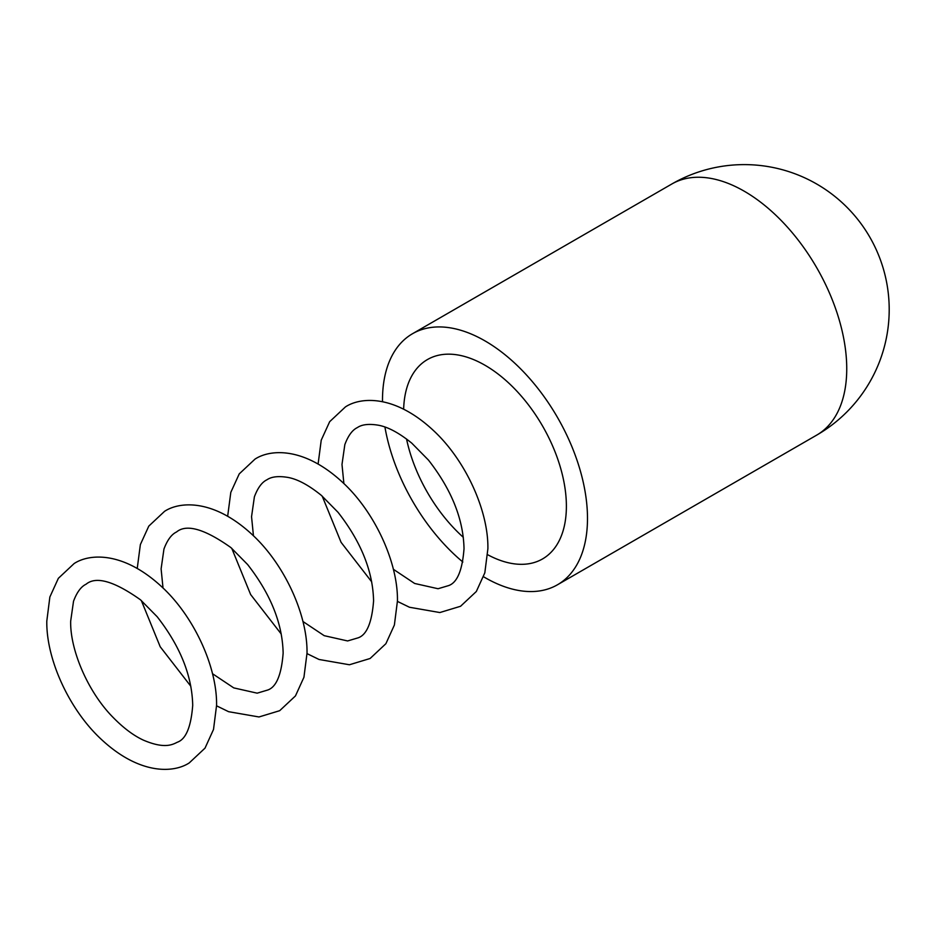 <?xml version="1.0" encoding="UTF-8"?>
<svg xmlns="http://www.w3.org/2000/svg" width="936" height="936" viewBox="0 0 936 936"><rect width="100%" height="100%" fill="white"/><g stroke="black" fill="none" stroke-linecap="round" stroke-linejoin="round"><path stroke-width="1.4" d="M483.596 576.775A144.951 83.69 -120 0 0 557.47 584.778A144.951 83.69 -120 0 0 587.492 518.415A144.951 83.69 -120 0 0 524.218 372.551A144.951 83.69 -120 0 0 412.519 333.719A144.951 83.69 -120 0 0 382.496 400.07A144.951 83.69 -120 0 0 382.508 401.696M406.54 438.984A115.105 66.456 -120 0 0 463.308 537.311M487.714 554.744A115.105 66.456 -120 0 0 542.552 558.932A115.105 66.456 -120 0 0 566.385 506.236A115.105 66.456 -120 0 0 516.145 390.394A115.105 66.456 -120 0 0 427.448 359.553A115.105 66.456 -120 0 0 403.65 409.137M384.93 427.05A144.951 83.69 -120 0 0 462.84 562.01M557.47 584.778L816.73 435.1A144.951 83.69 -120 0 0 846.741 368.737A144.951 83.69 -120 0 0 783.479 222.873A144.951 83.69 -120 0 0 671.779 184.029L412.519 333.719M816.73 435.1A144.951 144.951 0 0 0 889.2 309.57A144.951 144.951 0 0 0 671.779 184.029M397.449 601.403L409.477 607.253L439.861 612.542L460.559 606.271L476.33 591.493L484.825 572.82L487.89 548.707C488.51 510.436 465.356 459.904 433.192 430.279C394.98 394.735 360.98 396.688 345.442 406.903L329.671 421.68L321.235 440.154L318.111 463.975M393.366 569.287L414.636 583.467L438.06 588.732L448.613 585.597C457.213 582.637 462.349 570.34 464.022 548.707C463.378 519.164 451.526 489.633 428.477 460.102L411.77 443.149C399.157 432.935 388.042 426.968 378.413 425.225C368.983 423.645 361.975 424.429 357.388 427.576C352.357 429.975 348.18 435.649 344.834 444.612L341.991 464.467L343.886 483.573M371.674 581.806L341.078 542.33L322.195 496.103M216.579 705.826L228.595 711.688L258.991 716.964L279.677 710.693L295.46 695.916L303.943 677.243L307.02 653.129C307.628 614.87 284.474 564.326 252.31 534.713C214.098 499.169 180.11 501.123 164.572 511.325L148.801 526.102L140.365 544.577L137.241 568.409M212.495 673.709L233.754 687.89L257.178 693.167L267.743 690.019C276.342 687.059 281.467 674.762 283.14 653.129C282.496 623.587 270.656 594.056 247.607 564.525L230.888 547.572C204.586 528.91 186.451 523.727 176.506 531.999C171.487 534.397 167.298 540.084 163.952 549.034L161.109 568.889L163.016 588.007M190.804 686.228L160.208 646.764L141.324 600.526M189.248 762.91L205.019 748.133L213.513 729.46L216.579 705.346C217.199 667.075 194.044 616.543 161.881 586.919C123.669 551.374 89.669 553.328 74.131 563.542L58.36 578.319L49.865 596.992L46.8 621.106C46.18 659.365 69.334 709.909 101.497 739.522C139.71 775.067 173.71 773.113 189.248 762.91M70.68 621.106C69.931 649.514 87.808 691.996 113.186 717.502C123.505 728.032 133.544 735.556 143.325 740.107C164.104 749.011 172.177 744.845 177.302 742.236C185.901 739.276 191.038 726.98 192.711 705.346C192.067 675.804 180.215 646.273 157.178 616.742L140.458 599.789C114.145 581.127 96.022 575.944 86.077 584.216C81.046 586.615 76.869 592.289 73.523 601.251L70.68 621.106M307.02 653.62L319.036 659.47L349.432 664.759L370.118 658.488L385.889 643.699L394.384 625.026L397.449 600.912C398.069 562.653 374.915 512.109 342.751 482.496C304.539 446.952 270.551 448.906 255.013 459.108L239.23 473.897L230.806 492.371L227.67 516.192M302.936 621.492L324.195 635.673L347.619 640.949L358.184 637.814C366.772 634.842 371.908 622.545 373.581 600.912C372.938 571.381 361.097 541.85 338.048 512.32L321.329 495.355C308.716 485.152 297.601 479.173 287.984 477.43C278.542 475.851 271.534 476.635 266.947 479.782C261.928 482.18 257.739 487.867 254.393 496.829L251.55 516.684L253.445 535.79M281.245 634.023L250.637 594.547L231.754 548.309"/></g></svg>
